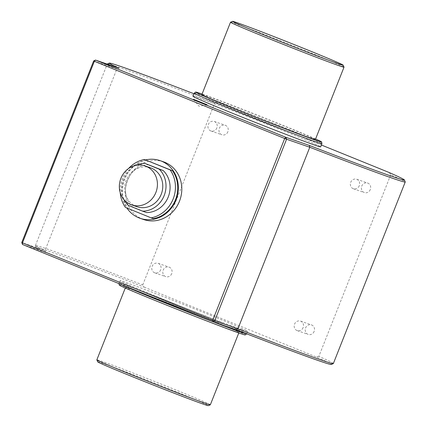<?xml version="1.0" encoding="UTF-8"?>
<svg xmlns="http://www.w3.org/2000/svg" width="427" height="427" viewBox="0 0 427 427"><rect width="100%" height="100%" fill="white"/><g stroke="black" fill="none" stroke-linecap="round" stroke-linejoin="round"><path stroke-width="0.32" stroke-dasharray="2.13 1.6" d="M150.464 167.795A20.603 18.857 -70.9 0 0 126.243 180.173A20.603 18.857 -70.9 0 0 136.982 206.727M136.016 165.318A24.109 22.071 -70.9 0 0 123.264 178.961A24.109 22.071 -70.9 0 0 124.097 199.74M148.938 164.769A24.109 22.071 -70.9 0 0 127.326 180.37A24.109 22.071 -70.9 0 0 132.311 206.759L146.637 212.571M128.249 205.35L132.311 206.759M128.532 168.537A29.911 27.381 -70.9 0 0 122.41 178.374A29.911 27.381 -70.9 0 0 120.206 192.582M146.744 160.285A29.911 27.381 -70.9 0 0 124.727 179.175A29.911 27.381 -70.9 0 0 127.764 208.232L153.469 218.661M125.442 207.426L127.764 208.232M145.65 159.906A30.52 27.942 -70.9 0 0 124.209 178.966A30.52 27.942 -70.9 0 0 126.894 208.018M163.573 161.838A30.52 27.942 -70.9 0 0 127.694 180.173A30.52 27.942 -70.9 0 0 143.6 219.515M97.703 361.84A59.513 1.142 -158.4 0 1 102.539 363.238A59.513 1.142 -158.4 0 1 165.329 387.396A59.513 1.142 -158.4 0 1 208.349 405.65M210.346 404.775A61.04 1.169 21.6 0 0 165.671 385.859A61.04 1.169 21.6 0 0 101.802 361.295A61.04 1.169 21.6 0 0 96.844 359.838M230.532 22.204A61.04 1.169 -158.4 0 1 235.474 23.682A61.04 1.169 -158.4 0 1 298.809 48.032A61.04 1.169 -158.4 0 1 344.018 67.14M303.117 327.589A5.033 4.612 109.1 0 1 297.197 330.615A5.033 4.612 109.1 0 1 294.571 324.125A5.033 4.612 109.1 0 1 300.491 321.099A5.033 4.612 109.1 0 1 303.117 327.589M314.139 331.411A5.033 4.612 109.1 0 1 308.219 334.432A5.033 4.612 109.1 0 1 305.593 327.941A5.033 4.612 109.1 0 1 311.518 324.915A5.033 4.612 109.1 0 1 314.139 331.411M160.691 269.811A5.033 4.612 109.1 0 1 154.771 272.837A5.033 4.612 109.1 0 1 152.145 266.341A5.033 4.612 109.1 0 1 158.065 263.32A5.033 4.612 109.1 0 1 160.691 269.811M171.718 273.627A5.033 4.612 109.1 0 1 165.793 276.653A5.033 4.612 109.1 0 1 163.173 270.163A5.033 4.612 109.1 0 1 169.092 267.137A5.033 4.612 109.1 0 1 171.718 273.627M216.857 127.956A5.033 4.612 109.1 0 1 210.933 130.982A5.033 4.612 109.1 0 1 208.312 124.487A5.033 4.612 109.1 0 1 214.231 121.465A5.033 4.612 109.1 0 1 216.857 127.956M227.879 131.772A5.033 4.612 109.1 0 1 221.96 134.799A5.033 4.612 109.1 0 1 219.334 128.308A5.033 4.612 109.1 0 1 225.253 125.282A5.033 4.612 109.1 0 1 227.879 131.772M359.278 185.734A5.033 4.612 109.1 0 1 353.359 188.761A5.033 4.612 109.1 0 1 350.732 182.27A5.033 4.612 109.1 0 1 356.657 179.244A5.033 4.612 109.1 0 1 359.278 185.734M370.305 189.556A5.033 4.612 109.1 0 1 364.386 192.577A5.033 4.612 109.1 0 1 361.76 186.087A5.033 4.612 109.1 0 1 367.679 183.06A5.033 4.612 109.1 0 1 370.305 189.556M119.208 285.022A67.786 1.302 -158.4 0 1 124.721 286.629A67.786 1.302 -158.4 0 1 195.993 314.042A67.786 1.302 -158.4 0 1 245.258 334.928M246.646 333.823A68.667 1.318 21.6 0 0 196.388 312.537A68.667 1.318 21.6 0 0 124.535 284.905A68.667 1.318 21.6 0 0 118.952 283.266A68.667 1.318 21.6 0 0 118.952 283.277A68.667 1.318 21.6 0 0 120.969 284.425M212.054 321.382A68.667 1.318 21.6 0 0 213.27 321.846M194.221 93.166A68.667 1.318 -158.4 0 1 199.793 94.821A68.667 1.318 -158.4 0 1 271.3 122.314A68.667 1.318 -158.4 0 1 321.91 143.723M389.285 172.561L390.737 174.792A160.226 3.074 -158.4 0 1 405.234 181.913M22.498 244.474L45.951 252.597A158.7 3.042 -158.4 0 1 36.263 247.633A158.7 3.042 -158.4 0 1 49.153 251.359A158.7 3.042 -158.4 0 1 144.187 287.157L142.741 284.921A160.226 3.074 21.6 0 0 48.422 249.416A160.226 3.074 21.6 0 0 35.398 245.589A160.226 3.074 21.6 0 0 35.404 245.653A160.226 3.074 21.6 0 0 44.979 250.569L116.87 68.998A160.226 3.074 -158.4 0 1 107.353 64.167M234.028 330.973A61.04 1.169 -158.4 0 1 170.159 306.41A61.04 1.169 -158.4 0 1 125.485 287.494A61.04 1.169 -158.4 0 1 130.448 288.951A61.04 1.169 -158.4 0 1 194.317 313.509A61.04 1.169 -158.4 0 1 238.992 332.43A61.04 1.169 -158.4 0 1 234.028 330.973M242.077 329.628A68.667 1.318 -158.4 0 1 170.224 301.996A68.667 1.318 -158.4 0 1 119.966 280.71A68.667 1.318 -158.4 0 1 125.543 282.354A68.667 1.318 -158.4 0 1 197.397 309.981A68.667 1.318 -158.4 0 1 247.655 331.267A68.667 1.318 -158.4 0 1 242.077 329.628M107.337 63.97A160.226 3.074 -158.4 0 1 120.313 67.84A160.226 3.074 -158.4 0 1 214.626 103.345L217.204 102.747L321.398 145.015M142.741 284.921L214.626 103.345M192.977 96.299A68.667 1.318 -158.4 0 1 198.56 97.938A68.667 1.318 -158.4 0 1 270.414 125.57A68.667 1.318 -158.4 0 1 320.672 146.856M315.372 139.506A61.04 1.169 21.6 0 0 270.702 120.59A61.04 1.169 21.6 0 0 206.828 96.027A61.04 1.169 21.6 0 0 201.87 94.57M144.187 287.157L316.274 356.972A158.7 3.042 -158.4 0 1 331.32 364.455M315.58 138.983A67.786 1.302 21.6 0 0 259.098 115.829A67.786 1.302 21.6 0 0 202.078 94.041M217.204 102.747A158.7 3.042 21.6 0 0 193.986 93.748M333.348 363.553A160.226 3.074 21.6 0 0 318.846 356.369L390.737 174.792M318.846 356.369L316.274 356.972M93.652 60.96L116.87 68.998L118.962 68.187M45.951 252.597L44.979 250.569L21.761 242.531M193.447 99.288L198.918 106.184L207.629 104.898M297.197 330.615L308.219 334.432M154.771 272.837L165.793 276.653M210.933 130.982L221.96 134.799M353.359 188.761L364.386 192.577M119.005 283.629L118.952 283.277M125.276 288.017L125.485 287.494M118.952 283.266L119.966 280.71M35.398 245.589L107.241 64.125M246.646 333.818L247.655 331.267M238.784 332.959L238.992 332.43M36.263 247.633L35.404 245.653M356.657 179.244L367.679 183.06M214.231 121.465L225.253 125.282M158.065 263.32L169.092 267.137M300.491 321.099L311.518 324.915"/><path stroke-width="0.64" d="M155.866 192.502A20.603 18.857 -70.9 0 0 145.127 165.948A20.603 18.857 -70.9 0 0 120.905 178.321A20.603 18.857 -70.9 0 0 131.644 204.88A20.603 18.857 -70.9 0 0 155.866 192.502M131.644 204.88L136.982 206.727A20.603 18.857 -70.9 0 0 161.203 194.354A20.603 18.857 -70.9 0 0 150.464 167.795L145.127 165.948M124.097 199.74A24.109 22.071 -70.9 0 0 128.249 205.35L142.575 211.162A24.109 22.071 -70.9 0 0 164.181 195.561A24.109 22.071 -70.9 0 0 159.196 169.172L144.876 163.36A24.109 22.071 -70.9 0 0 136.016 165.318M120.206 192.582A29.911 27.381 -70.9 0 0 125.442 207.426L151.147 217.855A29.911 27.381 -70.9 0 0 170.133 169.909L144.422 159.479A29.911 27.381 -70.9 0 0 128.532 168.537M126.894 208.018A30.52 27.942 -70.9 0 0 140.12 218.309A30.52 27.942 -70.9 0 0 176.004 199.98A30.52 27.942 -70.9 0 0 160.093 160.632A30.52 27.942 -70.9 0 0 145.65 159.906M140.12 218.309L143.6 219.515A30.52 27.942 -70.9 0 0 179.484 201.181A30.52 27.942 -70.9 0 0 163.573 161.838L160.093 160.632M210.33 404.796L208.349 405.65A59.513 1.142 -158.4 0 1 203.53 404.214A59.513 1.142 -158.4 0 1 141.775 380.473A59.513 1.142 -158.4 0 1 97.703 361.84L96.844 359.86A61.04 1.169 21.6 0 0 142.047 378.968A61.04 1.169 21.6 0 0 205.387 403.318A61.04 1.169 21.6 0 0 210.33 404.796A61.04 1.169 21.6 0 0 210.346 404.775L238.784 332.959M125.276 288.017L96.844 359.838A61.04 1.169 21.6 0 0 96.844 359.86M237.332 22.786A59.513 1.142 21.6 0 0 232.512 21.35A59.513 1.142 21.6 0 0 275.532 39.604A59.513 1.142 21.6 0 0 338.323 63.762A59.513 1.142 21.6 0 0 343.159 65.16A59.513 1.142 21.6 0 0 299.081 46.527A59.513 1.142 21.6 0 0 237.332 22.786M343.159 65.16L344.018 67.14A61.04 1.169 -158.4 0 1 344.018 67.162A61.04 1.169 -158.4 0 1 339.054 65.705A61.04 1.169 -158.4 0 1 275.185 41.141A61.04 1.169 -158.4 0 1 230.511 22.225A61.04 1.169 -158.4 0 1 230.532 22.204L232.512 21.35M207.015 104.716L193.447 99.288L207.015 104.716M213.27 321.846A68.667 1.318 21.6 0 0 241.063 332.179A68.667 1.318 21.6 0 0 246.635 333.834L245.258 334.928A67.786 1.302 -158.4 0 1 239.755 333.295A67.786 1.302 -158.4 0 1 169.167 306.154A67.786 1.302 -158.4 0 1 119.208 285.022L119.005 283.629M120.969 284.425A68.667 1.318 21.6 0 0 212.054 321.382M202.078 94.041A67.786 1.302 21.6 0 0 201.106 93.705A67.786 1.302 21.6 0 0 195.603 92.072A67.786 1.302 21.6 0 0 244.868 112.958A67.786 1.302 21.6 0 0 316.14 140.371A67.786 1.302 21.6 0 0 321.648 141.977A67.786 1.302 21.6 0 0 315.58 138.983M321.648 141.977L321.91 143.723A68.667 1.318 -158.4 0 1 321.905 143.734A68.667 1.318 -158.4 0 1 316.327 142.095A68.667 1.318 -158.4 0 1 244.474 114.463A68.667 1.318 -158.4 0 1 194.216 93.177A68.667 1.318 -158.4 0 1 194.221 93.166L195.603 92.072M193.986 93.748A158.7 3.042 21.6 0 0 109.317 63.111A158.7 3.042 21.6 0 0 118.962 68.187L95.509 60.063L285.839 137.28L309.297 145.404A158.7 3.042 21.6 0 0 391.479 176.207A158.7 3.042 21.6 0 0 404.374 179.932A158.7 3.042 21.6 0 0 389.285 172.561L321.398 145.015M404.374 179.932L405.234 181.913A160.226 3.074 -158.4 0 1 405.239 181.982A160.226 3.074 -158.4 0 1 392.216 178.15A160.226 3.074 -158.4 0 1 309.788 147.262L286.576 139.223L214.685 320.8L237.898 328.838L309.788 147.262L309.297 145.404M321.905 143.734L320.672 146.856A68.667 1.318 -158.4 0 1 315.089 145.217A68.667 1.318 -158.4 0 1 243.235 117.585A68.667 1.318 -158.4 0 1 192.977 96.299L194.216 93.177M230.511 22.225L201.87 94.57A61.04 1.169 21.6 0 0 246.544 113.491A61.04 1.169 21.6 0 0 310.413 138.049A61.04 1.169 21.6 0 0 315.372 139.506L344.018 67.162M142.575 211.162L146.637 212.571A24.109 22.071 -70.9 0 0 168.243 196.97A24.109 22.071 -70.9 0 0 163.258 170.581L144.876 163.36M151.147 217.855L153.469 218.661A29.911 27.381 -70.9 0 0 172.449 170.715L144.422 159.479M284.697 138.497L94.367 61.28L22.476 242.856L212.806 320.074L284.697 138.497L286.576 139.223L285.839 137.28L284.697 138.497M236.28 329.815L237.898 328.838A160.226 3.074 21.6 0 0 333.3 363.596L331.32 364.455A158.7 3.042 -158.4 0 1 236.28 329.815L212.827 321.691L22.498 244.474L21.761 242.531L93.652 60.96L94.367 61.28L95.509 60.063L93.652 60.96M107.353 64.167A160.226 3.074 -158.4 0 1 107.289 64.013A160.226 3.074 -158.4 0 1 107.337 63.97L109.317 63.111M333.3 363.596A160.226 3.074 21.6 0 0 333.348 363.553L405.239 181.982M21.761 242.531L22.476 242.856L22.498 244.474M212.827 321.691L214.685 320.8L212.806 320.074L212.827 321.691M170.133 169.909L172.449 170.715M159.196 169.172L163.258 170.581"/></g></svg>
